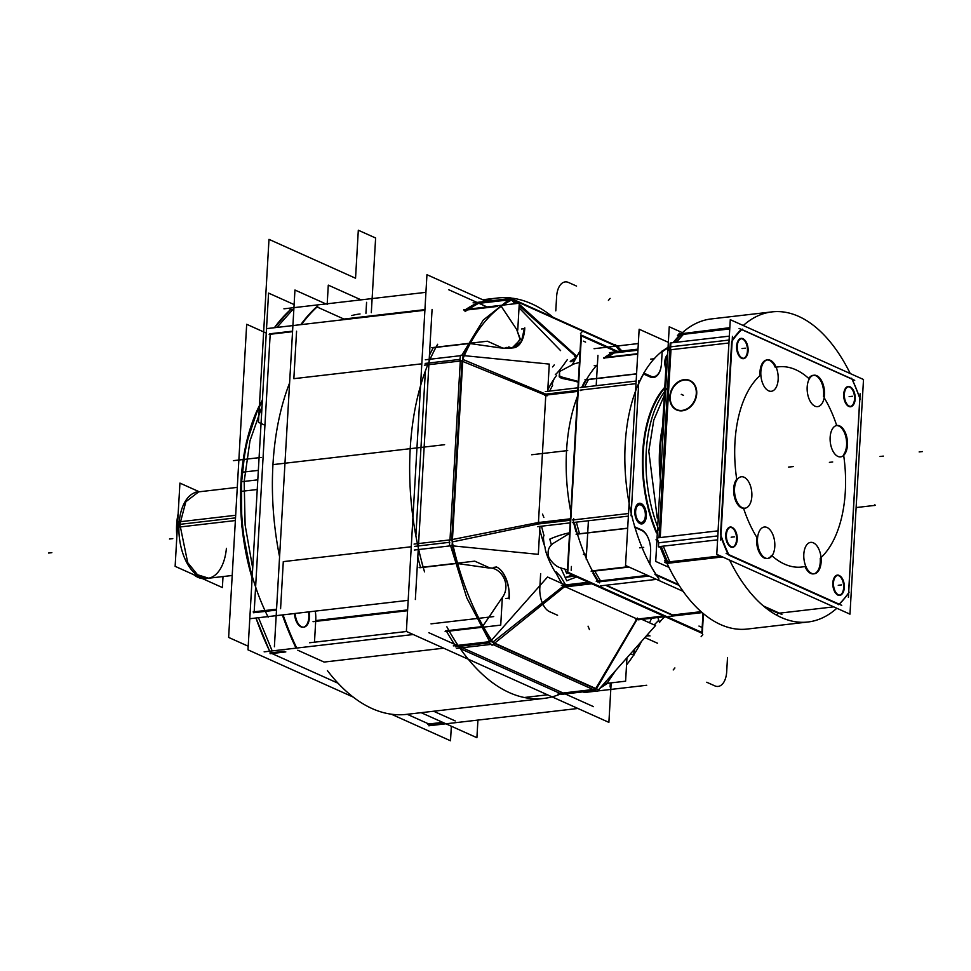 <?xml version="1.0" encoding="UTF-8"?>
<svg xmlns="http://www.w3.org/2000/svg" width="971" height="971" viewBox="0 0 971 971"><rect width="100%" height="100%" fill="white"/><g stroke="black" fill="none" stroke-linecap="round" stroke-linejoin="round"><path stroke-width="1.46" d="M262.401 400.052A158.079 85.63 -96.6 0 0 240.577 491.447L257.242 489.505M262.024 406.473L249.972 440.87L244.182 481.422L241.026 481.786L244.182 481.422L245.117 524.983L252.703 568.193M257.801 479.832L241.645 481.713A158.079 85.63 -96.6 0 1 262.316 401.326A158.079 85.63 83.4 0 0 241.645 481.713A158.079 85.63 83.4 0 0 252.242 576.143A158.079 85.63 -96.6 0 1 241.645 481.713A158.079 85.63 -96.6 0 1 262.316 401.326A158.079 85.63 83.4 0 0 241.645 481.713L257.801 479.832L241.645 481.713A158.079 85.63 83.4 0 0 252.242 576.143A158.079 85.63 -96.6 0 1 241.645 481.713A158.079 85.63 -96.6 0 0 268.154 617.131M451.345 726.235L450.508 740.776L391.313 714.195M294.116 304.566L268.566 293.096L247.993 649.842L353.201 697.081M290.256 309.87A229.205 124.167 83.4 0 0 274.38 327.725A229.205 124.167 -96.6 0 1 290.256 309.87L293.837 309.458L290.256 309.87A229.205 124.167 83.4 0 0 274.38 327.725A229.205 124.167 83.4 0 1 290.256 309.87L274.38 327.725L290.256 309.87L274.38 327.725L290.256 309.87L293.837 309.458L290.256 309.87M270.181 334.267L254.184 611.791M255.956 618.005A229.205 124.167 83.4 0 0 269.659 651.201A229.205 124.167 -96.6 0 1 255.956 618.005A229.205 124.167 83.4 0 0 269.659 651.201A229.205 124.167 83.4 0 1 255.956 618.005L269.659 651.201L255.956 618.005M271.88 653.519L338.09 683.256M407.213 714.292L428.818 723.99L442.764 722.375L428.818 723.99L442.764 722.375L428.818 723.99L407.213 714.292L428.818 723.99M476.907 737.705L477.926 720.081L476.907 737.705L421.159 712.678L476.907 737.705L477.926 720.081L476.907 737.705L421.159 712.678L476.907 737.705M274.392 646.771L294.953 290.026L325.94 303.935L294.953 290.026L274.392 646.771L294.953 290.026L325.94 303.935L294.953 290.026L274.392 646.771M455.217 720.931L433.612 711.233M317.056 306.982L343.892 319.046A201.543 109.177 83.4 0 0 342.229 319.847A201.543 109.177 -96.6 0 1 343.892 319.046L424.934 309.628L343.892 319.046A201.543 109.177 83.4 0 0 342.229 319.847A201.543 109.177 -96.6 0 1 343.892 319.046L424.934 309.628L343.892 319.046A201.543 109.177 83.4 0 0 342.229 319.847M421.802 363.822L293.849 378.678L421.802 363.822L293.849 378.678L421.802 363.822L293.849 378.678L296.58 331.208M300.779 324.654A229.205 124.167 -96.6 0 1 316.655 306.812A229.205 124.167 83.4 0 0 300.779 324.654A229.205 124.167 -96.6 0 1 316.655 306.812A229.205 124.167 83.4 0 0 300.779 324.654M280.583 608.72L283.289 561.626L280.583 608.72L283.289 561.626L280.583 608.72L283.289 561.626L411.255 546.758M315.284 611.123A25.683 13.91 -96.6 0 1 315.733 620.59A25.683 13.91 -96.6 0 0 315.284 611.123A25.683 13.91 -96.6 0 1 315.733 620.59A25.683 13.91 -96.6 0 0 315.284 611.123A25.683 13.91 -96.6 0 1 315.733 620.59L407.614 609.909M315.684 621.379L314.483 642.183M443.65 648.179L324.12 662.064L443.65 648.179L324.12 662.064L443.65 648.179L324.12 662.064L297.806 650.242M296.046 648.13A229.205 124.167 -96.6 0 1 282.355 614.946A229.205 124.167 83.4 0 0 296.046 648.13A229.205 124.167 -96.6 0 1 282.355 614.946A229.205 124.167 83.4 0 0 296.046 648.13M294.516 613.526A13.036 7.064 83.4 0 0 300.937 626.853A13.036 7.064 83.4 0 0 308.45 611.912A13.036 7.064 83.4 0 1 300.937 626.853A13.036 7.064 83.4 0 0 308.45 611.912A13.036 7.064 83.4 0 1 300.937 626.853A13.036 7.064 83.4 0 1 294.516 613.526A13.036 7.064 83.4 0 0 300.937 626.853A13.036 7.064 83.4 0 1 294.516 613.526M302.078 626.95A13.036 7.064 -96.6 0 1 295.208 613.454M309.142 611.839A13.036 7.064 -96.6 0 1 303.862 627.145A13.036 7.064 -96.6 0 1 301.18 626.538M427.701 724.463L443.371 722.642M428.211 724.063L431.355 723.698M610.091 686.934L610.31 682.965M611.172 682.868L608.89 722.375L406.376 631.441L426.949 274.696L406.376 631.441L608.89 722.375L611.172 682.868M486.253 301.338L426.949 274.696L486.253 301.338M433.272 347.703L467.367 343.746L433.272 347.703A201.543 109.177 83.4 0 0 429.437 355.252A201.543 109.177 -96.6 0 1 433.272 347.703A201.543 109.177 83.4 0 0 429.437 355.252A201.543 109.177 83.4 0 1 433.272 347.703A201.543 109.177 83.4 0 0 429.437 355.252A201.543 109.177 83.4 0 1 433.272 347.703A201.543 109.177 83.4 0 0 429.437 355.252A201.543 109.177 83.4 0 1 433.272 347.703L467.367 343.746L433.272 347.703A201.543 109.177 83.4 0 0 429.437 355.252M425.395 370.886L415.879 535.846L425.395 370.886M417.797 557.148A201.543 109.177 83.4 0 0 420.516 567.416A201.543 109.177 -96.6 0 1 417.797 557.148A201.543 109.177 83.4 0 0 420.516 567.416A201.543 109.177 83.4 0 1 417.797 557.148A201.543 109.177 83.4 0 0 420.516 567.416A201.543 109.177 83.4 0 1 417.797 557.148A201.543 109.177 83.4 0 0 420.516 567.416A201.543 109.177 83.4 0 1 417.797 557.148A201.543 109.177 83.4 0 0 420.516 567.416M446.66 631.526A201.543 109.177 83.4 0 0 454.379 644.174A201.543 109.177 -96.6 0 1 446.66 631.526A201.543 109.177 83.4 0 0 454.379 644.174A201.543 109.177 83.4 0 1 446.66 631.526A201.543 109.177 83.4 0 0 454.379 644.174A201.543 109.177 83.4 0 1 446.66 631.526A201.543 109.177 83.4 0 0 454.379 644.174A201.543 109.177 83.4 0 1 446.66 631.526A201.543 109.177 83.4 0 0 454.379 644.174M460.23 648.592L559.951 693.367L460.23 648.592L559.951 693.367L593.123 689.519L559.951 693.367L460.23 648.592L559.951 693.367L593.123 689.519L559.951 693.367L460.23 648.592M475.875 303.717L507.481 300.039L475.875 303.717A201.543 109.177 83.4 0 0 466.092 309.288A201.543 109.177 -96.6 0 1 475.875 303.717A201.543 109.177 83.4 0 0 466.092 309.288A201.543 109.177 83.4 0 1 475.875 303.717L507.481 300.039L475.875 303.717A201.543 109.177 83.4 0 0 466.092 309.288A201.543 109.177 83.4 0 1 475.875 303.717A201.543 109.177 83.4 0 0 466.092 309.288A201.543 109.177 83.4 0 1 475.875 303.717A201.543 109.177 83.4 0 0 466.092 309.288M437.666 344.268A201.543 109.177 83.4 0 0 424.533 571.87A201.543 109.177 83.4 0 1 437.666 344.268M289.601 382.95A201.543 109.177 83.4 0 0 279.575 556.759A201.543 109.177 83.4 0 1 289.601 382.95M407.565 610.698L313.038 621.683M406.497 631.502L309.603 642.753L406.497 631.502M446.866 626.805A201.543 109.177 83.4 0 0 543.809 698.428A201.543 109.177 83.4 0 0 562.597 693.063A201.543 109.177 83.4 0 1 543.809 698.428L406.546 714.377A201.543 109.177 83.4 0 1 327.385 670.573A201.543 109.177 83.4 0 0 406.546 714.377L543.809 698.428A201.543 109.177 83.4 0 1 446.866 626.805M524.291 697.506L547.498 694.811M264.136 651.844L413.233 634.524M428.818 725.786L577.915 708.466M428.854 632.716L593.536 706.657M284.418 651.274L270.472 652.888L284.418 651.274M270.156 653.726L285.826 651.905M253.164 611.912L276.553 609.193M296.738 648.058A229.205 124.167 -96.6 0 1 283.047 614.861M253.528 612.75L256.66 612.385M258.492 617.714L272.183 650.91M273.009 652.597L269.865 652.961M267.365 328.538L424.897 310.247M250.639 618.624L408.172 600.333M432.083 309.409L415.357 599.495M292.587 331.147L270.217 333.745L292.587 331.147M254.135 612.677L276.504 610.079L254.135 612.677M269.161 334.388L292.562 331.669M301.459 324.581A229.205 124.167 -96.6 0 1 317.772 306.338M289.649 309.943L292.781 309.579L276.917 327.433M272.742 333.454L269.61 333.818M283.92 308.814L425.929 292.332M487.102 306.957L448.638 289.686M553.167 317.323A201.543 109.177 83.4 0 0 512.591 298.231A201.543 109.177 83.4 0 1 553.167 317.323M511.462 298.073A201.543 109.177 83.4 0 0 509.933 297.915A201.543 109.177 83.4 0 1 511.462 298.073M509.423 297.866A201.543 109.177 83.4 0 0 497.31 298.036A201.543 109.177 83.4 0 0 465.036 311.642A201.543 109.177 83.4 0 1 497.31 298.036L482.684 299.736L497.31 298.036A201.543 109.177 83.4 0 1 509.423 297.866M360.047 313.973A201.543 109.177 83.4 0 0 351.769 315.539A201.543 109.177 83.4 0 1 360.047 313.973M252.12 578.17A158.079 85.63 -96.6 0 1 241.682 472.294L258.347 470.365M252.096 578.716L241.743 525.991L241.476 472.634A1.978 0.607 5.4 0 1 241.67 472.404M240.577 491.508L245.493 446.211L258.371 407.711L246.464 441.914L240.954 481.883M266.26 333.077L246.683 324.29L228.634 637.425L248.2 646.213M202.393 578.582A43.464 23.547 -96.6 0 1 193.702 574.674M176.856 536.393A43.464 23.547 -96.6 0 1 176.831 522.119L235.674 515.273M207.818 578.315A43.464 23.547 -96.6 0 1 179.004 524.449A43.464 23.547 -96.6 0 1 197.793 491.957A43.464 23.547 83.4 0 0 179.004 524.449A43.464 23.547 83.4 0 0 207.818 578.315M195.474 492.224L198.654 491.86L185.849 501.728L179.866 524.352L176.698 524.716L179.866 524.352L187.706 562.646L197.526 574.747L208.68 578.218L205.512 578.582M178.154 513.853A43.464 23.547 -96.6 0 0 176.528 527.374L235.37 520.541M223.014 576.556L222.383 587.552L175.132 566.336L179.926 483.097L199.273 491.787M489.991 568.011L474.734 561.153L419.132 567.61M420.589 567.659L455.096 563.653L420.589 567.659M486.204 567.61L457.669 563.556L485.876 567.574M456.467 648.41L491.447 644.343L456.467 648.41M493.486 644.101L494.215 644.028A201.543 109.177 -96.6 0 1 451.806 539.694L414.059 544.076L451.806 539.694A201.543 109.177 -96.6 0 0 494.215 644.028L492.079 645.254L489.202 642.851L547.535 577.017L565.207 584.955M414.617 546.37L417.785 546.005M418.574 549.55L423.04 567.161M423.101 567.367L419.933 567.744M445.58 630.859L448.76 630.495M449.112 631.126L457.875 645.351M458.615 646.443L455.435 646.807M425.31 359.78L460.606 355.677M547.061 395.852L459.72 360.205L460.63 355.301L463.058 355.386L452.085 545.653L414.338 550.035M451.709 539.645L462.002 361.139M460.06 359.379L425.832 363.348L460.06 359.379M415.285 546.297L449.804 542.279L415.285 546.297M463.046 355.544L549.283 364.089L547.717 391.313M460.327 360.459L449.986 539.997M539.767 522.228L449.342 540.119L449.658 545.568L538.322 554.344L539.925 526.379M452.304 541.927L538.359 523.976L452.304 541.927L538.359 523.976L570.317 520.274L538.359 523.976L452.304 541.927L538.359 523.976L570.317 520.274L538.359 523.976M538.444 522.495L545.775 395.331M545.848 394.117L577.806 390.403L545.848 394.117L462.827 359.428L545.848 394.117L462.827 359.428L545.848 394.117L577.806 390.403L545.848 394.117L462.827 359.428M515.091 303.717L509.107 297.539L514.12 298.862A201.543 109.177 -96.6 0 0 462.123 360.811A201.543 109.177 -96.6 0 1 514.12 298.862L513.392 298.947M513.574 299.104L518.247 303.34M519.23 304.239L576.932 356.43M510.2 298.667L483.194 320.139L461.735 355.41M570.208 361.394A136.341 73.857 -96.6 0 1 576.155 357.607A136.341 73.857 -96.6 0 0 570.208 361.394A136.341 73.857 -96.6 0 1 576.155 357.607A136.341 73.857 -96.6 0 0 570.208 361.394M575.912 356.563L519.145 305.744M516.681 303.522L512.36 299.663M511.377 299.881A201.543 109.177 83.4 0 0 502.177 305.21A201.543 109.177 83.4 0 1 511.377 299.881A201.543 109.177 83.4 0 0 502.177 305.21A201.543 109.177 83.4 0 1 511.377 299.881M515.407 327.506L501.218 306.302L515.565 327.761M501.024 306.011L516.718 329.545L501.024 306.011L516.718 329.545L520.189 338.818L514.703 347.048M501.218 348.006L469.563 343.491A201.543 109.177 83.4 0 0 463.64 355.604A201.543 109.177 83.4 0 1 469.563 343.491A201.543 109.177 83.4 0 0 463.64 355.604A201.543 109.177 83.4 0 1 469.563 343.491L501.218 348.006L469.563 343.491M547.802 389.929A136.341 73.857 -96.6 0 1 556.553 375.376A136.341 73.857 -96.6 0 0 547.802 389.929A136.341 73.857 -96.6 0 1 556.553 375.376A136.341 73.857 -96.6 0 0 547.802 389.929M544.682 395.258L577.745 391.41L544.682 395.258M582.43 387.283A136.341 73.857 -96.6 0 1 597.42 364.598A136.341 73.857 -96.6 0 0 582.43 387.283A136.341 73.857 -96.6 0 1 586.326 379.782A136.341 73.857 83.4 0 0 582.394 387.283A136.341 73.857 -96.6 0 1 586.326 379.782A136.341 73.857 83.4 0 0 582.394 387.283M604.314 358.238A136.341 73.857 -96.6 0 1 612.143 353.165A136.341 73.857 -96.6 0 1 612.822 352.825A136.341 73.857 -96.6 0 0 612.143 353.165A136.341 73.857 -96.6 0 0 604.314 358.238M575.293 359.343L570.875 361.807M553.956 379.224C552.353 382.914 551.929 384.88 552.681 385.147L549.635 391.095M548.384 393.813L545.216 394.19M572.489 364.331L580.003 350.956A41.134 30.781 -140 0 0 580.075 350.992M605.722 357.146L605.758 356.418M617.823 351.478L580.998 334.946L567.295 572.769L702.3 633.395L703.441 613.66M605.734 356.733A136.341 73.857 -96.6 0 1 610.225 353.905A136.341 73.857 83.4 0 0 605.734 356.733A136.341 73.857 -96.6 0 1 610.225 353.905A136.341 73.857 83.4 0 0 605.734 356.733M671.92 615.056L605.601 585.282M597.699 581.18A136.341 73.857 -96.6 0 1 593.063 573.436A136.341 73.857 83.4 0 0 597.699 581.18A136.341 73.857 -96.6 0 1 593.063 573.436A136.341 73.857 83.4 0 0 597.699 581.18M576.046 531.744A136.341 73.857 -96.6 0 1 573.63 522.629A136.341 73.857 83.4 0 0 576.046 531.744A136.341 73.857 -96.6 0 1 573.63 522.629A136.341 73.857 83.4 0 0 576.046 531.744M581.738 387.368A136.341 73.857 -96.6 0 1 584.785 381.421A136.341 73.857 83.4 0 0 581.738 387.368A136.341 73.857 -96.6 0 1 584.785 381.421A136.341 73.857 83.4 0 0 581.738 387.368M574.565 356.721L576.92 356.442M616.597 345.81L617.398 346.331M473.071 302.867L510.819 298.485L618.83 346.975L618.102 347.06L621.926 351.004M614.012 344.644L514.533 299.978M519.036 307.783L560.583 350.628M619.996 351.223L616.027 346.125L515.795 301.119L616.027 346.125L619.996 351.223L616.027 346.125L619.996 351.223L616.027 346.125L515.795 301.119M424.376 365.193L462.123 360.811L424.376 365.193M475.22 303.789L478.387 303.425L468.398 309.13M467.233 309.943L464.065 310.307M432.605 347.788L435.785 347.412L429.983 359.234M428.332 363.057L425.164 363.421M517.749 330.104L519.291 303.219L463.701 309.676M464.733 310.235L497.589 306.411L464.733 310.235M508.816 346.865A25.683 13.91 83.4 0 0 513.659 347.812A25.683 13.91 83.4 0 0 524.789 327.834M510.418 348.188L506.025 347.448L513.453 347.836L510.418 348.188M513.562 347.824L521.427 341.464L524.328 328.659L521.524 328.987M502.675 348.055L487.418 341.209L431.816 347.667M613.721 344.681L615.663 344.462L613.721 344.681M614.861 344.547L620.117 351.211M654.199 624.911L658.775 620.263M558.009 693.998L595.757 689.616L558.009 693.998M641.576 641.285A201.543 109.177 -96.6 0 1 634.063 654.418A201.543 109.177 -96.6 0 0 641.576 641.285M633.687 655A201.543 109.177 -96.6 0 1 626.538 664.904A201.543 109.177 -96.6 0 0 633.687 655M559.296 693.44L562.464 693.076M626.95 657.792L625.603 681.193L606.972 683.353M607.409 682.637A201.543 109.177 83.4 0 1 601.644 686.339A201.543 109.177 83.4 0 0 607.409 682.637A201.543 109.177 83.4 0 1 601.644 686.339A201.543 109.177 83.4 0 0 607.409 682.637L615.93 670.221M453.299 645.885L491.047 641.503L599.058 690.005L597.201 691.352L595.429 690.551L594.203 691.109L637.364 618.054M599.969 688.233L607.652 683.268M637.097 619.401L596.437 688.827M635.847 619.547L664.14 616.257L635.847 619.547M636.648 619.158L639.816 618.794M657.853 617.532L659.515 622.472A41.134 30.781 40 0 1 665.123 616.706M561.384 585.404L588.426 582.26M638.056 619.826L665.099 616.682M606.256 585.21L674.092 615.638M565.474 586.848L636.867 618.903M637.279 619.085L663.618 616.027L637.279 619.085M563.556 585.986L589.895 582.928L563.556 585.986L492.904 642.11L563.556 585.986L492.904 642.11L563.556 585.986L589.895 582.928L563.556 585.986L492.904 642.11M492.952 644.538L594.725 690.235M598.585 689.786L655.546 625.518L641.88 619.389M494.36 643.397L595.551 688.84M561.311 694.386L594.555 690.527M489.263 642.887L456.103 646.735L489.263 642.887M450.544 545.653L466.82 597.942L489.906 642.062M493.996 643.7L564.212 586.994L591.812 583.777L564.212 586.994M545.059 547.353A136.341 73.857 -96.6 0 1 539.742 529.656A136.341 73.857 -96.6 0 0 545.059 547.353A136.341 73.857 -96.6 0 1 539.742 529.656A136.341 73.857 -96.6 0 0 545.059 547.353M456.831 563.241A201.543 109.177 83.4 0 1 452.413 545.836A201.543 109.177 83.4 0 0 456.831 563.241A201.543 109.177 83.4 0 1 452.413 545.836A201.543 109.177 83.4 0 0 456.795 563.131M456.892 563.447L488.534 567.962C501.522 566.858 512.542 586.035 501.17 599.046L482.538 626.562M500.623 599.884L484.274 624.062L500.623 599.884M482.89 627.193A201.543 109.177 83.4 0 0 491.144 640.654A201.543 109.177 83.4 0 1 482.89 627.193A201.543 109.177 83.4 0 0 491.144 640.654A201.543 109.177 83.4 0 1 482.89 627.193M561.978 583.51A136.341 73.857 -96.6 0 1 555.4 571.822A136.341 73.857 -96.6 0 0 561.978 583.51A136.341 73.857 -96.6 0 1 555.4 571.822A136.341 73.857 -96.6 0 0 561.978 583.51M537.339 522.653L570.402 518.805L537.339 522.653M599.556 582.879A136.341 73.857 -96.6 0 1 586.763 559.369A136.341 73.857 -96.6 0 0 599.556 582.879M586.253 558.216A136.341 73.857 -96.6 0 1 574.286 522.386A136.341 73.857 -96.6 0 0 586.253 558.216M537.728 524.049L540.896 523.685M541.49 526.197L544.003 535.689C543.202 536.247 543.335 539.403 544.391 545.144M555.873 571.591L560.607 576.531L566.093 585.683L562.925 586.059M551.37 544.852L549.804 539.123A41.134 15.754 157.9 0 1 569.601 532.776M555.121 571.968A19.76 3.617 63.5 0 1 545.059 547.219M548.858 557.475C552.645 563.653 556.966 567.21 561.821 568.156C556.966 567.21 552.645 563.653 548.858 557.475C552.645 563.653 556.966 567.21 561.821 568.156C556.966 567.21 552.645 563.653 548.858 557.475C547.195 551.953 548.263 547.547 552.098 544.245C548.263 547.547 547.195 551.953 548.858 557.475C547.195 551.953 548.263 547.547 552.098 544.245C548.263 547.547 547.195 551.953 548.858 557.475M576.774 577.029A41.134 15.754 157.9 0 0 566.748 580.816L560.753 567.914M572.113 574.941L565.959 577.357L574.553 576.034M545.301 391.592L577.951 387.805M537.509 526.658L570.171 522.871M502.286 598.245L500.733 625.13L445.131 631.587M480.596 626.793L446.247 630.786L480.596 626.793M509.168 598.889A25.683 13.91 83.4 0 0 496.132 566.846M505.976 598.488L508.792 598.16C510.795 586.787 503.354 568.472 496.157 567.076L493.341 567.404M644.878 637.559L657.476 643.215M650.012 635.932A25.683 13.91 83.4 0 0 647.135 635.01M634.706 649.029A25.683 13.91 83.4 0 0 634.039 654.964M646.213 636.041L649.15 635.774L647.074 635.07M634.379 649.405L633.662 654.236L630.847 654.551M578.328 381.409A41.134 30.781 -140 0 1 559.223 375.704L560.995 378.022M578.279 382.21L560.303 376.614L578.315 381.494M555.315 374.43A19.76 1.687 124.4 0 0 567.367 359.549M559.539 377.076L559.587 371.517L559.539 377.076L559.587 371.517L573.582 364.125L559.587 371.517L573.582 364.125L559.587 371.517L559.223 376.772M821.175 560.995A15.803 8.557 -96.6 0 1 814.305 573.776A15.803 8.557 -96.6 0 1 803.891 553.239M813.868 573.812A15.803 8.557 83.4 0 0 820.277 562.063A15.803 8.557 -96.6 0 1 814.196 573.727A15.803 8.557 -96.6 0 1 804.983 566.469A15.803 8.557 83.4 0 0 813.443 573.885M756.785 537.266A100.778 54.594 -96.6 0 1 743.555 508.306A100.778 54.594 -96.6 0 0 756.785 537.266A100.778 54.594 -96.6 0 1 743.555 508.306A15.803 8.557 -96.6 0 1 733.675 488.692A15.803 8.557 -96.6 0 1 736.71 479.201A15.803 8.557 83.4 0 0 733.675 488.692A15.803 8.557 83.4 0 0 743.555 508.306A100.778 54.594 -96.6 0 0 756.785 537.266A15.803 8.557 83.4 0 0 756.627 538.941A15.803 8.557 83.4 0 0 761.604 555.934A15.803 8.557 83.4 0 0 771.508 555.376A15.803 8.557 -96.6 0 1 761.604 555.934A15.803 8.557 -96.6 0 1 756.627 538.941A15.803 8.557 -96.6 0 1 756.785 537.266A15.803 8.557 83.4 0 0 756.627 538.941A15.803 8.557 83.4 0 0 761.604 555.934A15.803 8.557 83.4 0 0 771.508 555.376A15.803 8.557 -96.6 0 1 761.604 555.934A15.803 8.557 -96.6 0 1 756.627 538.941A15.803 8.557 -96.6 0 1 756.785 537.266A100.778 54.594 -96.6 0 1 743.555 508.306A15.803 8.557 -96.6 0 1 733.675 488.692A15.803 8.557 -96.6 0 1 736.71 479.201A100.778 54.594 -96.6 0 1 760.038 375.559A15.803 8.557 -96.6 0 1 760.002 371.784A15.803 8.557 -96.6 0 1 766.07 360.12A15.803 8.557 -96.6 0 1 775.283 367.378A15.803 8.557 83.4 0 0 767.26 359.938M843.678 455.363A100.778 54.594 -96.6 0 1 821.029 557.56A100.778 54.594 -96.6 0 0 843.678 455.363A100.778 54.594 -96.6 0 1 821.029 557.56A100.778 54.594 -96.6 0 0 843.678 455.363A100.778 54.594 -96.6 0 1 821.029 557.56M771.994 555.813A100.778 54.594 -96.6 0 0 804.983 566.469A100.778 54.594 -96.6 0 1 771.994 555.813A100.778 54.594 -96.6 0 0 804.983 566.469A100.778 54.594 -96.6 0 1 771.994 555.813A100.778 54.594 -96.6 0 0 804.983 566.469A15.803 8.557 83.4 0 0 814.196 573.727A15.803 8.557 83.4 0 0 820.277 562.063A15.803 8.557 83.4 0 0 820.228 558.289A15.803 8.557 -96.6 0 1 820.277 562.063A15.803 8.557 -96.6 0 1 814.196 573.727A15.803 8.557 -96.6 0 1 804.983 566.469A15.803 8.557 83.4 0 0 814.196 573.727A15.803 8.557 83.4 0 0 820.277 562.063A15.803 8.557 83.4 0 0 820.228 558.289A15.803 8.557 -96.6 0 1 820.277 562.063M824.161 397.697A100.778 54.594 -96.6 0 1 836.711 425.541A15.803 8.557 -96.6 0 1 846.591 445.167A15.803 8.557 -96.6 0 1 843.568 454.646A15.803 8.557 83.4 0 0 846.591 445.167A15.803 8.557 83.4 0 0 836.711 425.541A15.803 8.557 -96.6 0 1 846.591 445.167A15.803 8.557 -96.6 0 1 843.568 454.646A15.803 8.557 83.4 0 0 846.591 445.167A15.803 8.557 83.4 0 0 836.711 425.541A100.778 54.594 -96.6 0 0 824.161 397.697A100.778 54.594 -96.6 0 1 836.711 425.541A100.778 54.594 -96.6 0 0 824.161 397.697A100.778 54.594 -96.6 0 1 836.711 425.541M776.108 367.208A100.778 54.594 -96.6 0 1 808.77 378.472A15.803 8.557 -96.6 0 1 818.674 377.913A15.803 8.557 -96.6 0 1 823.639 394.906A15.803 8.557 -96.6 0 1 823.481 396.593A15.803 8.557 83.4 0 0 823.639 394.906A15.803 8.557 83.4 0 0 818.674 377.913A15.803 8.557 83.4 0 0 808.77 378.472A15.803 8.557 -96.6 0 1 818.674 377.913A15.803 8.557 -96.6 0 1 823.639 394.906A15.803 8.557 -96.6 0 1 823.481 396.593A15.803 8.557 83.4 0 0 823.639 394.906A15.803 8.557 83.4 0 0 818.674 377.913A15.803 8.557 83.4 0 0 808.77 378.472A100.778 54.594 -96.6 0 0 776.108 367.208A100.778 54.594 -96.6 0 1 808.77 378.472A100.778 54.594 -96.6 0 0 776.108 367.208A100.778 54.594 -96.6 0 1 808.77 378.472M716.768 554.344L730.289 319.69L863.51 379.503L849.977 614.158L716.768 554.344M720.883 536.672A154.523 83.7 83.4 0 0 728.068 554.295A154.523 83.7 83.4 0 1 720.883 536.672A154.523 83.7 83.4 0 0 728.068 554.295A154.523 83.7 83.4 0 1 720.883 536.672M729.015 555.218L838.786 604.508M839.247 604.217A154.523 83.7 83.4 0 0 848.569 593.05A154.523 83.7 83.4 0 1 839.247 604.217A154.523 83.7 83.4 0 0 848.569 593.05A154.523 83.7 83.4 0 1 839.247 604.217M848.569 592.953L859.796 398.316A154.523 83.7 83.4 0 0 852.016 379.151A154.523 83.7 83.4 0 1 859.796 398.316A154.523 83.7 83.4 0 0 852.016 379.151A154.523 83.7 83.4 0 1 859.796 398.316L848.569 592.953L859.796 398.316M851.919 378.933L741.82 329.497M741.249 329.412A154.523 83.7 83.4 0 0 732.219 340.068A154.523 83.7 83.4 0 1 741.249 329.412A154.523 83.7 83.4 0 0 732.219 340.068A154.523 83.7 83.4 0 1 741.249 329.412M731.661 341.634L720.543 534.426M736.71 479.201A100.778 54.594 -96.6 0 1 760.038 375.559A15.803 8.557 -96.6 0 1 760.002 371.784A15.803 8.557 83.4 0 0 760.038 375.559A100.778 54.594 -96.6 0 0 736.71 479.201A100.778 54.594 -96.6 0 1 760.038 375.559A100.778 54.594 -96.6 0 0 736.71 479.201A15.803 8.557 83.4 0 0 733.675 488.692A15.803 8.557 83.4 0 0 743.555 508.306M739.574 356.575A9.88 5.353 83.4 0 0 747.439 350.98A9.88 5.353 -96.6 0 1 741.48 358.081A9.88 5.353 -96.6 0 1 736.613 346.125A9.88 5.353 -96.6 0 1 742.572 339.025A9.88 5.353 -96.6 0 1 747.439 350.98A9.88 5.353 83.4 0 0 744.272 340.299A9.88 5.353 83.4 0 0 738.057 340.857M846.663 404.664A9.88 5.353 83.4 0 0 854.529 399.069A9.88 5.353 -96.6 0 1 848.569 406.169A9.88 5.353 -96.6 0 1 843.714 394.214A9.88 5.353 -96.6 0 1 849.674 387.113A9.88 5.353 -96.6 0 1 854.529 399.069A9.88 5.353 83.4 0 0 851.373 388.388A9.88 5.353 83.4 0 0 845.146 388.946M835.788 593.317A9.88 5.353 83.4 0 0 843.653 587.722A9.88 5.353 -96.6 0 1 837.694 594.822A9.88 5.353 -96.6 0 1 832.839 582.867A9.88 5.353 -96.6 0 1 838.798 575.767A9.88 5.353 -96.6 0 1 843.653 587.722A9.88 5.353 83.4 0 0 840.485 577.041A9.88 5.353 83.4 0 0 834.271 577.599M728.687 545.229A9.88 5.353 83.4 0 0 736.564 539.633A9.88 5.353 -96.6 0 1 730.605 546.734A9.88 5.353 -96.6 0 1 725.738 534.778A9.88 5.353 -96.6 0 1 731.697 527.678A9.88 5.353 -96.6 0 1 736.564 539.633A9.88 5.353 83.4 0 0 733.396 528.952A9.88 5.353 83.4 0 0 727.17 529.511M729.172 555.558A154.183 83.518 -96.6 0 1 720.579 534.402M726.114 553.421L841.748 605.346M849.14 592.128A154.183 83.518 -96.6 0 1 838.604 604.69M848.399 597.42L860.148 393.716M851.664 378.229A154.183 83.518 -96.6 0 1 860.257 399.372M854.723 380.365L739.089 328.441M731.697 341.646A154.183 83.518 -96.6 0 1 742.232 329.096M729.355 336.039L729.087 339.826M732.437 336.367L720.688 540.07M717.605 539.742L717.787 535.943M729.075 340.105L717.8 535.555M669.978 346.914A156.1 84.562 -96.6 0 0 667.878 350.082L728.614 343.018L667.878 350.082A156.1 84.562 -96.6 0 1 669.978 346.914L670.208 343.006L671.374 342.86M671.471 342.848L729.306 336.136M669.808 349.851L658.981 537.716M658.69 542.789A156.1 84.562 -96.6 0 1 657.039 537.934A156.1 84.562 -96.6 0 0 658.69 542.789L658.459 546.697L717.605 539.84M659.952 542.643L717.775 535.919L659.952 542.643M729.003 340.068L671.24 346.768L729.003 340.068M670.985 349.718L660.146 537.582M684.312 380.062A15.803 12.647 114.2 0 1 696.632 393.777A15.803 12.647 114.2 0 1 682.552 410.551A15.803 12.647 114.2 0 1 670.233 396.848A15.803 12.647 114.2 0 1 684.312 380.062A15.803 12.647 -65.8 0 0 670.233 396.848A15.803 12.647 -65.8 0 0 682.552 410.551A15.803 12.647 -65.8 0 0 696.632 393.777A15.803 12.647 -65.8 0 0 684.312 380.062A15.803 12.647 114.2 0 1 696.632 393.777A15.803 12.647 114.2 0 1 682.552 410.551A15.803 12.647 114.2 0 1 670.233 396.848A15.803 12.647 114.2 0 1 684.312 380.062A15.803 12.647 114.2 0 1 696.632 393.777A15.803 12.647 114.2 0 1 682.552 410.551A15.803 12.647 114.2 0 1 670.233 396.848A15.803 12.647 114.2 0 1 684.312 380.062A15.803 12.647 -65.8 0 0 670.233 396.848A15.803 12.647 -65.8 0 0 682.552 410.551A15.803 12.647 -65.8 0 0 696.632 393.777A15.803 12.647 -65.8 0 0 684.312 380.062A15.803 12.647 -65.8 0 0 670.233 396.848A15.803 12.647 -65.8 0 0 682.552 410.551A15.803 12.647 -65.8 0 0 696.632 393.777A15.803 12.647 -65.8 0 0 684.312 380.062A15.803 12.647 -65.8 0 0 670.233 396.848A15.803 12.647 -65.8 0 0 682.552 410.551A15.803 12.647 -65.8 0 0 696.632 393.777A15.803 12.647 -65.8 0 0 684.312 380.062A15.803 12.647 -65.8 0 0 670.233 396.848A15.803 12.647 -65.8 0 0 682.552 410.551A15.803 12.647 -65.8 0 0 696.632 393.777A15.803 12.647 -65.8 0 0 684.312 380.062M778.244 613.296A156.1 84.562 -96.6 0 1 776.399 615.031A156.1 84.562 -96.6 0 0 778.244 613.296L765.209 607.445M747.257 629.05A156.1 84.562 -96.6 0 1 667.053 563.374A156.1 84.562 -96.6 0 0 747.257 629.05L807.993 621.998A156.1 84.562 -96.6 0 1 729.609 560.121A156.1 84.562 -96.6 0 0 807.993 621.998A156.1 84.562 -96.6 0 0 836.832 608.259A156.1 84.562 -96.6 0 1 807.993 621.998L747.257 629.05M666.507 562.185A156.1 84.562 -96.6 0 1 660.037 546.515A156.1 84.562 -96.6 0 0 666.507 562.185M657.039 537.934L717.775 530.882A156.1 84.562 -96.6 0 0 718.067 531.756A156.1 84.562 -96.6 0 1 717.775 530.882L657.039 537.934L667.914 350.07M658.751 542.777L661.919 542.413M663.278 546.139L669.735 561.808M670.293 562.998L667.126 563.362M778.305 613.296L781.485 612.919M667.053 563.374L664.832 562.379L720.3 555.934M722.521 556.929L668.291 563.229L722.521 556.929M763.461 606.001L779.41 613.162L833.713 606.863L779.41 613.162L833.713 606.863L779.41 613.162L763.461 606.001L779.41 613.162M666.264 562.537L664.504 560.57M763.91 606.377L781.898 614.461M682.395 332.677L669.25 326.778L667.914 350.009M668.983 567.392L655.716 561.432L657.076 538.031M667.745 562.039A156.44 84.744 -96.6 0 1 661.287 546.37M660.244 537.57L670.827 343.528M659.734 546.455L659.078 547.231M674.19 342.532A156.44 84.744 -96.6 0 1 681.812 334.012M679.494 333.199L677.479 335.602M678.79 334.036L729.84 327.676M681.411 334.558L729.767 328.938L681.411 334.558A156.1 84.562 83.4 0 0 674.287 342.52A156.1 84.562 -96.6 0 1 681.411 334.558A156.1 84.562 83.4 0 0 674.287 342.52M673.121 342.666A156.1 84.562 -96.6 0 1 680.246 334.692A156.1 84.562 -96.6 0 0 673.121 342.666M681.751 333.259A156.1 84.562 -96.6 0 1 711.233 318.937L771.981 311.885A156.1 84.562 -96.6 0 1 850.244 373.544A156.1 84.562 -96.6 0 0 771.981 311.885A156.1 84.562 -96.6 0 0 743.264 325.516A156.1 84.562 -96.6 0 1 771.981 311.885L711.233 318.937A156.1 84.562 -96.6 0 0 681.751 333.259M680.307 334.692L683.475 334.315L676.362 342.29M673.219 346.538L670.051 346.914M681.496 410.867A16.143 12.914 -65.8 0 0 696.729 393.668A16.143 12.914 -65.8 0 0 683.293 379.782M684.98 379.588A16.143 12.914 -65.8 0 0 669.759 396.799A16.143 12.914 -65.8 0 0 683.196 410.672M824.537 393.85A15.803 8.557 -96.6 0 1 817.667 406.631A15.803 8.557 -96.6 0 1 807.253 386.094M807.144 387.999A15.803 8.557 -96.6 0 1 814.014 375.219A15.803 8.557 -96.6 0 1 824.428 395.755M847.489 444.099A15.803 8.557 -96.6 0 1 840.619 456.88A15.803 8.557 -96.6 0 1 830.217 436.343M830.108 438.249A15.803 8.557 -96.6 0 1 836.978 425.468A15.803 8.557 -96.6 0 1 847.38 446.017M803.782 555.157A15.803 8.557 -96.6 0 1 810.651 542.376A15.803 8.557 -96.6 0 1 821.065 562.913M778.196 378.496A15.803 8.557 -96.6 0 1 771.326 391.277A15.803 8.557 -96.6 0 1 760.924 370.74M760.815 372.646A15.803 8.557 -96.6 0 1 767.685 359.865A15.803 8.557 -96.6 0 1 778.087 380.401M766.823 359.974A15.803 8.557 83.4 0 0 760.002 371.784A15.803 8.557 -96.6 0 1 766.07 360.12A15.803 8.557 -96.6 0 1 775.283 367.378A15.803 8.557 83.4 0 0 766.07 360.12A15.803 8.557 83.4 0 0 760.002 371.784A15.803 8.557 83.4 0 0 760.038 375.559M734.489 489.554A15.803 8.557 -96.6 0 1 741.359 476.773A15.803 8.557 -96.6 0 1 751.772 497.31M751.882 495.392A15.803 8.557 -96.6 0 1 745.012 508.173A15.803 8.557 -96.6 0 1 734.61 487.636M774.834 545.653A15.803 8.557 -96.6 0 1 767.964 558.434A15.803 8.557 -96.6 0 1 757.562 537.898M757.453 539.803A15.803 8.557 -96.6 0 1 764.323 527.022A15.803 8.557 -96.6 0 1 774.724 547.559M746.141 356.915A10.22 5.535 -96.6 0 1 739.671 356.697A10.22 5.535 -96.6 0 1 736.758 345.397M737.729 341.452A9.88 5.353 83.4 0 0 736.613 346.125A9.88 5.353 83.4 0 0 739.477 356.454M736.686 346.635A10.22 5.535 -96.6 0 1 737.863 341.173A10.22 5.535 -96.6 0 1 744.114 339.474M853.23 405.004A10.22 5.535 -96.6 0 1 846.761 404.786A10.22 5.535 -96.6 0 1 843.86 393.486M844.819 389.541A9.88 5.353 83.4 0 0 843.714 394.214A9.88 5.353 83.4 0 0 846.566 404.543M843.787 394.724A10.22 5.535 -96.6 0 1 844.964 389.262A10.22 5.535 -96.6 0 1 851.203 387.563M842.355 593.657A10.22 5.535 -96.6 0 1 835.885 593.439A10.22 5.535 -96.6 0 1 832.984 582.139M833.943 578.194A9.88 5.353 83.4 0 0 832.839 582.867A9.88 5.353 83.4 0 0 835.691 593.196M832.912 583.377A10.22 5.535 -96.6 0 1 834.077 577.915A10.22 5.535 -96.6 0 1 840.328 576.216M735.265 545.568A10.22 5.535 -96.6 0 1 728.796 545.35A10.22 5.535 -96.6 0 1 725.883 534.05M726.854 530.105A9.88 5.353 83.4 0 0 725.738 534.778A9.88 5.353 83.4 0 0 728.59 545.107M725.81 535.288A10.22 5.535 -96.6 0 1 726.988 529.826A10.22 5.535 -96.6 0 1 733.239 528.127M748.119 350.3A9.88 5.353 -96.6 0 1 743.822 358.287A9.88 5.353 -96.6 0 1 737.329 345.458M737.256 346.659A9.88 5.353 -96.6 0 1 741.553 338.661A9.88 5.353 -96.6 0 1 748.046 351.502M855.22 398.389A9.88 5.353 -96.6 0 1 850.924 406.376A9.88 5.353 -96.6 0 1 844.418 393.546M844.345 394.736A9.88 5.353 -96.6 0 1 848.642 386.749A9.88 5.353 -96.6 0 1 855.148 399.591M844.333 587.042A9.88 5.353 -96.6 0 1 840.049 595.029A9.88 5.353 -96.6 0 1 833.543 582.199M833.47 583.389A9.88 5.353 -96.6 0 1 837.767 575.402A9.88 5.353 -96.6 0 1 844.272 588.244M737.244 538.954A9.88 5.353 -96.6 0 1 732.947 546.94A9.88 5.353 -96.6 0 1 726.442 534.111M726.381 535.3A9.88 5.353 -96.6 0 1 730.665 527.314A9.88 5.353 -96.6 0 1 737.171 540.155M683.038 410.272A15.803 12.647 114.2 0 1 676.605 409.58A15.803 12.647 114.2 0 1 670.524 392.806A15.803 12.647 114.2 0 1 684.786 379.843M683.135 380.037A15.803 12.647 114.2 0 1 689.556 380.741A15.803 12.647 114.2 0 1 695.637 397.503A15.803 12.647 114.2 0 1 681.375 410.466M703.004 613.284L701.899 632.4L567.78 572.186L581.411 335.93L616.391 351.648M683.171 591.363L625.53 565.486L639.149 329.23L668.351 342.338M662.404 351.708A135.552 73.432 83.4 0 1 668.024 348.019A135.552 73.432 83.4 0 0 662.331 351.757M661.275 365.606A18.57 10.062 -96.6 0 1 650.254 377.003A18.57 10.062 -96.6 0 0 661.275 365.606A18.57 10.062 -96.6 0 1 650.254 377.003A18.57 10.062 -96.6 0 0 661.275 365.606A18.57 10.062 -96.6 0 1 650.254 377.003L643.591 374.005A135.552 73.432 83.4 0 0 638.675 383.727A135.552 73.432 83.4 0 1 643.591 374.005A135.552 73.432 83.4 0 0 638.675 383.727A135.552 73.432 83.4 0 1 643.591 374.005A135.552 73.432 83.4 0 0 638.675 383.727M641.685 529.948L641.443 529.838A18.57 10.062 -96.6 0 1 648.64 539.111A18.57 10.062 -96.6 0 0 641.443 529.838A18.57 10.062 -96.6 0 1 648.64 539.111A18.57 10.062 -96.6 0 0 641.443 529.838A18.57 10.062 -96.6 0 1 648.64 539.111M649.915 564.09A135.552 73.432 83.4 0 0 656.08 574.516L678.668 584.676L656.093 574.541A135.552 73.432 83.4 0 1 649.915 564.09A135.552 73.432 83.4 0 0 656.08 574.516A135.552 73.432 83.4 0 1 649.915 564.09A135.552 73.432 83.4 0 0 656.08 574.516M637.85 521.803A10.074 5.462 83.4 0 0 639.804 523.357A10.074 5.462 83.4 0 0 645.885 516.111A10.074 5.462 83.4 0 0 640.933 503.913A10.074 5.462 -96.6 0 1 645.885 516.111A10.074 5.462 -96.6 0 1 639.804 523.357A10.074 5.462 -96.6 0 1 634.852 511.159A10.074 5.462 -96.6 0 1 640.933 503.913A10.074 5.462 83.4 0 0 636.126 506.122A10.402 5.632 83.4 0 0 637.947 521.925A10.402 5.632 83.4 0 0 640.411 523.77M665.972 356.867A10.074 5.462 83.4 0 0 666.179 369.526A10.074 5.462 -96.6 0 1 667.635 354.743A10.074 5.462 83.4 0 0 666.106 356.6A10.402 5.632 83.4 0 0 666.264 369.563M656.408 532.848A103.533 56.087 -96.6 0 1 664.795 387.235A103.533 56.087 83.4 0 0 656.408 532.848A103.533 56.087 -96.6 0 1 664.795 387.235A103.533 56.087 83.4 0 0 656.408 532.848A103.533 56.087 83.4 0 1 664.795 387.235A103.545 56.1 -96.6 0 0 656.408 532.873M639.695 523.454A10.402 5.632 83.4 0 0 646.322 516.159A10.402 5.632 83.4 0 0 640.86 503.439M641.564 503.755A10.402 5.632 83.4 0 0 636.114 506.134M635.981 506.389A10.074 5.462 83.4 0 0 637.765 521.694M641.297 505.199A8.897 4.819 83.4 0 0 639.464 504.786A8.897 4.819 83.4 0 0 635.617 513.076A8.897 4.819 83.4 0 0 640.302 522.313M639.695 522.046A8.897 4.819 83.4 0 0 641.515 522.459A8.897 4.819 83.4 0 0 645.363 514.169A8.897 4.819 83.4 0 0 640.678 504.932M667.647 354.536A10.402 5.632 83.4 0 0 666.094 356.612M667.55 356.308A8.897 4.819 83.4 0 0 666.822 368.944M600.345 585.889L656.469 579.371L600.345 585.889M570.802 511.899A136.341 73.857 -96.6 0 1 577.466 396.338A136.341 73.857 -96.6 0 0 570.802 511.899A136.341 73.857 -96.6 0 1 577.466 396.338A136.341 73.857 -96.6 0 0 570.802 511.899M613.842 351.939L638.008 349.135L613.842 351.939M659.03 579.08A136.341 73.857 -96.6 0 1 625.008 448.153A136.341 73.857 -96.6 0 1 668.06 347.351A136.341 73.857 -96.6 0 0 625.008 448.153A136.341 73.857 -96.6 0 0 659.03 579.08A136.341 73.857 -96.6 0 1 625.008 448.153A136.341 73.857 -96.6 0 1 668.06 347.351A136.341 73.857 -96.6 0 0 625.008 448.153A136.341 73.857 -96.6 0 0 659.03 579.08M586.472 379.758L636.575 373.944L586.472 379.758L636.575 373.944L586.472 379.758L588.438 379.527L584.506 387.041M583.255 389.772L580.088 390.136M612.191 353.189L637.947 350.191L612.191 353.189L637.947 350.191L612.191 353.189L614.158 352.959L606.741 357.716L603.574 358.081M591.29 570.997L594.47 570.632L600.964 581.641L597.796 582.005M572.599 520.007L575.767 519.631M576.361 522.143L579.493 533.759M579.541 533.892L576.361 534.256M580.634 390.56L581.411 390.391M573.727 518.745L573.291 522.665M580.173 387.55L636.163 381.045M572.38 522.604L628.371 516.111M638.845 380.729L631.065 515.795M573.655 519.886L628.528 513.513L573.655 519.886M636.017 383.642L581.144 390.014L636.017 383.642M634.451 526.695L636.406 527.569M591.205 571.446L629.026 567.052M649.89 564.624L650.643 551.637M628.261 566.712L592.359 570.875L628.261 566.712M592.759 571.3L591.982 571.458M577.539 533.868A0.789 0.631 114.2 0 1 576.908 533.989M576.058 534.159L627.679 528.163M642.11 530.652L634.731 527.338M577.429 534.135L627.679 528.297L577.429 534.135M641.564 530.421A17.781 9.637 -96.6 0 1 650.57 552.608M574.249 522.386A136.341 73.857 83.4 0 0 577.381 533.965A136.341 73.857 -96.6 0 1 574.249 522.386A136.341 73.857 83.4 0 0 577.381 533.965A136.341 73.857 -96.6 0 1 574.249 522.386M598.646 582.054L599.459 582.066M591.764 570.402L592.577 570.414M592.589 571.3A136.341 73.857 83.4 0 0 598.354 581.107A136.341 73.857 -96.6 0 1 592.589 571.3A136.341 73.857 83.4 0 0 598.354 581.107A136.341 73.857 -96.6 0 1 592.589 571.3M597.748 581.059A0.789 0.631 114.2 0 1 596.898 580.112M671.932 614.692L674.02 615.626M596.255 581.35L647.596 575.39M654.94 574.541L679.13 585.404M672.685 614.971L701.123 611.669L672.685 614.971A0.789 0.655 -117.2 0 1 671.592 614.619M649.065 576.046L598.864 581.884L649.065 576.046M668.534 616.512L702.191 612.604L668.534 616.512M671.519 615.104L674.687 614.74M610.917 352.619A0.789 0.631 -65.8 0 0 609.946 353.772M612.689 353.493L610.613 352.558L609.909 353.395L610.625 353.723M609.436 352.667L637.996 349.354M612.046 353.201A136.341 73.857 83.4 0 0 605.309 357.449A136.341 73.857 -96.6 0 1 612.046 353.201A136.341 73.857 83.4 0 0 605.309 357.449A136.341 73.857 -96.6 0 1 612.046 353.201M603.537 357.656L637.741 353.687M661.469 363.834L662.21 350.847M604.642 357.959L637.716 354.124L604.642 357.959M650.424 377.076L648.47 376.202M584.955 379.795L636.575 373.799M643.639 372.985L651.007 376.299M586.435 379.746A0.789 0.631 -65.8 0 0 585.452 380.899M661.518 362.863A17.781 9.637 -96.6 0 1 653.811 376.699A17.781 9.637 -96.6 0 1 650.461 376.044M656.481 531.586A103.144 55.869 -96.6 0 1 664.747 388.121A103.144 55.869 -96.6 0 0 656.469 531.61A103.144 55.869 -96.6 0 1 664.747 388.109A103.144 55.869 -96.6 0 0 656.469 531.61A103.144 55.869 -96.6 0 1 664.747 388.109A103.144 55.869 -96.6 0 0 656.469 531.61M668.412 387.004A103.144 55.869 83.4 0 0 651.553 507.445A103.144 55.869 -96.6 0 1 664.54 391.714A103.144 55.869 83.4 0 0 651.553 507.445A103.144 55.869 -96.6 0 1 664.54 391.714A103.144 55.869 83.4 0 0 651.553 507.445M660.668 475.596A105.572 57.192 -96.6 0 1 663.606 424.728M660.013 532.594A103.144 55.869 -96.6 0 1 651.869 508.707A103.144 55.869 83.4 0 0 656.869 524.741A103.144 55.869 -96.6 0 1 651.869 508.707A103.144 55.869 83.4 0 0 656.869 524.741M664.334 395.233L653.762 420.188L648.798 451.284L657.258 518.113M660.401 480.342A105.511 57.155 -96.6 0 1 663.836 420.807M662.368 491.824A105.511 57.155 -96.6 0 1 663.715 422.786A105.511 57.155 83.4 0 0 660.535 477.938A105.511 57.155 -96.6 0 1 663.715 422.786A105.511 57.155 83.4 0 0 660.535 477.938M656.942 540.24L656.008 539.815M666.774 369.793L665.827 369.368L662.538 426.487M586.193 559.114L588.414 520.747M596.194 385.681L597.942 355.374M611.329 353.529L610.613 352.558M235.528 517.883L179.004 524.449A43.464 23.547 -96.6 0 0 199.674 576.725A43.464 23.547 -96.6 0 0 226.413 548.312A43.464 23.547 -96.6 0 1 199.674 576.725A43.464 23.547 -96.6 0 1 179.004 524.449M233.356 460.667L261.126 457.438L233.356 460.667M371.31 312.662L375.619 238.004L358.311 230.224L355.544 278.228L268.991 239.364L258.444 422.312L264.937 425.225L258.444 422.312L264.937 425.225L258.444 422.312L264.937 425.225L258.444 422.312L264.937 425.225L258.444 422.312L268.991 239.364L258.444 422.312L268.991 239.364L258.444 422.312L268.991 239.364L258.444 422.312L268.991 239.364L355.544 278.228L268.991 239.364L355.544 278.228L268.991 239.364L355.544 278.228L268.991 239.364L355.544 278.228L358.311 230.224L355.544 278.228L358.311 230.224L355.544 278.228L358.311 230.224L355.544 278.228L358.311 230.224L375.619 238.004L358.311 230.224L375.619 238.004L358.311 230.224L375.619 238.004L358.311 230.224L375.619 238.004L371.31 312.662M410.211 448.687L272.948 464.624L410.211 448.687M343.892 319.046L424.934 309.628M262.316 401.326A158.079 85.63 83.4 0 0 241.645 481.713M169.476 539.002L172.777 538.626L169.476 539.002M516.718 329.545L520.189 339.826L512.227 347.849L520.189 339.826L516.718 329.545L520.189 339.826L512.227 347.849M509.884 348.249L502.08 348.128M579.42 362.414L574.529 363.834M561.663 378.326L578.303 381.761M639.355 643.785L638.857 645.157M488.534 567.962C501.522 566.858 512.542 586.035 501.17 599.046C512.542 586.035 501.522 566.858 488.534 567.962C501.522 566.858 512.542 586.035 501.17 599.046M569.564 533.358L552.645 543.736M562.731 568.472L567.452 569.953M406.849 449.075L444.597 444.694L406.849 449.075M531.671 454.756L567.695 450.568L531.671 454.756M608.416 300.391L610.104 298.388M568.144 282.318L576.568 286.093M674.894 667.939L673.206 669.954M715.166 686.024L706.742 682.249M702.822 634.67L701.135 636.673M726.733 670.973A19.76 10.705 -96.6 0 1 714.401 685.672M727.51 657.488L726.66 672.333M543.881 517.482L542.51 514.108M539.791 588.426L540.641 573.582M566.651 573.533L565.28 570.147M549.926 611.827A19.76 10.705 -96.6 0 1 539.876 587.079M589.433 629.572L588.062 626.186M557.585 615.274L549.161 611.487M493.729 616.573L431.015 623.855M646.71 685.271L597.529 690.976M596.619 691.085L584.008 692.554M552.56 366.941L554.247 364.938M555.788 310.854L556.65 296.009M580.488 333.672L582.175 331.657M556.577 297.357A19.76 10.705 -96.6 0 1 568.909 282.67M661.202 546.382A156.1 84.562 83.4 0 0 667.672 562.051A156.1 84.562 -96.6 0 1 661.202 546.382A156.1 84.562 83.4 0 0 667.672 562.051M736.613 346.125A9.88 5.353 83.4 0 0 741.48 358.081A9.88 5.353 83.4 0 0 747.439 350.98A9.88 5.353 83.4 0 0 742.572 339.025A9.88 5.353 83.4 0 0 736.613 346.125A9.88 5.353 -96.6 0 1 742.572 339.025A9.88 5.353 -96.6 0 1 747.439 350.98A9.88 5.353 -96.6 0 1 741.48 358.081A9.88 5.353 -96.6 0 1 736.613 346.125A9.88 5.353 83.4 0 0 741.48 358.081A9.88 5.353 83.4 0 0 747.439 350.98A9.88 5.353 83.4 0 0 742.572 339.025A9.88 5.353 83.4 0 0 736.613 346.125A9.88 5.353 83.4 0 0 741.48 358.081A9.88 5.353 83.4 0 0 747.439 350.98A9.88 5.353 83.4 0 0 742.572 339.025A9.88 5.353 83.4 0 0 736.613 346.125A9.88 5.353 83.4 0 0 741.48 358.081A9.88 5.353 83.4 0 0 747.439 350.98A9.88 5.353 83.4 0 0 742.572 339.025A9.88 5.353 83.4 0 0 736.613 346.125A9.88 5.353 83.4 0 0 741.48 358.081A9.88 5.353 83.4 0 0 747.439 350.98A9.88 5.353 83.4 0 0 742.572 339.025A9.88 5.353 83.4 0 0 736.613 346.125M843.714 394.214A9.88 5.353 83.4 0 0 848.569 406.169A9.88 5.353 83.4 0 0 854.529 399.069A9.88 5.353 83.4 0 0 849.674 387.113A9.88 5.353 83.4 0 0 843.714 394.214A9.88 5.353 -96.6 0 1 849.674 387.113A9.88 5.353 -96.6 0 1 854.529 399.069A9.88 5.353 -96.6 0 1 848.569 406.169A9.88 5.353 -96.6 0 1 843.714 394.214A9.88 5.353 83.4 0 0 848.569 406.169A9.88 5.353 83.4 0 0 854.529 399.069A9.88 5.353 83.4 0 0 849.674 387.113A9.88 5.353 83.4 0 0 843.714 394.214A9.88 5.353 83.4 0 0 848.569 406.169A9.88 5.353 83.4 0 0 854.529 399.069A9.88 5.353 83.4 0 0 849.674 387.113A9.88 5.353 83.4 0 0 843.714 394.214A9.88 5.353 83.4 0 0 848.569 406.169A9.88 5.353 83.4 0 0 854.529 399.069A9.88 5.353 83.4 0 0 849.674 387.113A9.88 5.353 83.4 0 0 843.714 394.214A9.88 5.353 83.4 0 0 848.569 406.169A9.88 5.353 83.4 0 0 854.529 399.069A9.88 5.353 83.4 0 0 849.674 387.113A9.88 5.353 83.4 0 0 843.714 394.214M832.839 582.867A9.88 5.353 83.4 0 0 837.694 594.822A9.88 5.353 83.4 0 0 843.653 587.722A9.88 5.353 83.4 0 0 838.798 575.767A9.88 5.353 83.4 0 0 832.839 582.867A9.88 5.353 -96.6 0 1 838.798 575.767A9.88 5.353 -96.6 0 1 843.653 587.722A9.88 5.353 -96.6 0 1 837.694 594.822A9.88 5.353 -96.6 0 1 832.839 582.867A9.88 5.353 83.4 0 0 837.694 594.822A9.88 5.353 83.4 0 0 843.653 587.722A9.88 5.353 83.4 0 0 838.798 575.767A9.88 5.353 83.4 0 0 832.839 582.867A9.88 5.353 83.4 0 0 837.694 594.822A9.88 5.353 83.4 0 0 843.653 587.722A9.88 5.353 83.4 0 0 838.798 575.767A9.88 5.353 83.4 0 0 832.839 582.867A9.88 5.353 83.4 0 0 837.694 594.822A9.88 5.353 83.4 0 0 843.653 587.722A9.88 5.353 83.4 0 0 838.798 575.767A9.88 5.353 83.4 0 0 832.839 582.867A9.88 5.353 83.4 0 0 837.694 594.822A9.88 5.353 83.4 0 0 843.653 587.722A9.88 5.353 83.4 0 0 838.798 575.767A9.88 5.353 83.4 0 0 832.839 582.867M725.738 534.778A9.88 5.353 83.4 0 0 730.605 546.734A9.88 5.353 83.4 0 0 736.564 539.633A9.88 5.353 83.4 0 0 731.697 527.678A9.88 5.353 83.4 0 0 725.738 534.778A9.88 5.353 -96.6 0 1 731.697 527.678A9.88 5.353 -96.6 0 1 736.564 539.633A9.88 5.353 -96.6 0 1 730.605 546.734A9.88 5.353 -96.6 0 1 725.738 534.778A9.88 5.353 83.4 0 0 730.605 546.734A9.88 5.353 83.4 0 0 736.564 539.633A9.88 5.353 83.4 0 0 731.697 527.678A9.88 5.353 83.4 0 0 725.738 534.778A9.88 5.353 83.4 0 0 730.605 546.734A9.88 5.353 83.4 0 0 736.564 539.633A9.88 5.353 83.4 0 0 731.697 527.678A9.88 5.353 83.4 0 0 725.738 534.778A9.88 5.353 83.4 0 0 730.605 546.734A9.88 5.353 83.4 0 0 736.564 539.633A9.88 5.353 83.4 0 0 731.697 527.678A9.88 5.353 83.4 0 0 725.738 534.778A9.88 5.353 83.4 0 0 730.605 546.734A9.88 5.353 83.4 0 0 736.564 539.633A9.88 5.353 83.4 0 0 731.697 527.678A9.88 5.353 83.4 0 0 725.738 534.778M829.404 462.366L832.705 461.978L829.404 462.366M788.488 467.112L791.79 466.735L788.488 467.112M919.149 451.94L922.45 451.564L919.149 451.94M874.179 505.575L874.835 504.799L874.179 505.575M361.078 299.857L328.283 285.134L327.166 304.493L328.283 285.134L327.166 304.493L328.283 285.134L327.166 304.493L328.283 285.134L327.166 304.493L328.283 285.134L361.078 299.857M365.946 313.293L366.577 302.333L365.946 313.293M790.139 466.93L793.441 466.541L790.139 466.93M856.119 507.566L875.454 505.321L856.119 507.566M793.513 466.529L790.212 466.917L793.513 466.529M823.481 396.593A15.803 8.557 83.4 0 0 823.639 394.906M775.283 367.378A15.803 8.557 83.4 0 0 766.07 360.12A15.803 8.557 83.4 0 0 760.002 371.784M742.026 348.553L745.327 348.176L742.026 348.553M849.127 396.641L852.417 396.265L849.127 396.641M838.24 585.295L841.541 584.906L838.24 585.295M731.151 537.206L734.452 536.829L731.151 537.206M683.426 395.306L681.266 394.335L683.426 395.306M640.933 503.913A10.074 5.462 -96.6 0 1 645.885 516.111A10.074 5.462 -96.6 0 1 639.804 523.357A10.074 5.462 -96.6 0 1 634.852 511.159A10.074 5.462 -96.6 0 1 640.933 503.913A10.074 5.462 -96.6 0 1 645.885 516.111A10.074 5.462 -96.6 0 1 639.804 523.357A10.074 5.462 -96.6 0 1 634.852 511.159A10.074 5.462 -96.6 0 1 640.933 503.913A10.074 5.462 83.4 0 0 634.852 511.159A10.074 5.462 83.4 0 0 639.804 523.357A10.074 5.462 83.4 0 0 645.885 516.111A10.074 5.462 83.4 0 0 640.933 503.913M666.179 369.526A10.074 5.462 -96.6 0 1 667.635 354.743A10.074 5.462 83.4 0 0 666.179 369.526A10.074 5.462 -96.6 0 1 667.635 354.743M668.024 348.019A135.552 73.432 83.4 0 0 662.149 351.903A135.552 73.432 83.4 0 1 668.024 348.019A135.552 73.432 83.4 0 0 662.149 351.903M650.254 377.003L643.591 374.005M571.191 570.305L571.421 566.494M634.803 526.852L641.443 529.838M639.743 547.826L643.045 547.438M583.328 554.38L586.496 554.016M640.411 547.753L643.712 547.365M701.123 627.023L698.962 626.052M583.437 341.137L585.598 342.108M650.631 359.161L653.92 358.785M650.497 377.112L643.409 373.932M594.203 365.715L597.371 365.351M651.286 359.088L654.588 358.7M594.058 348.698L638.323 343.552M48.55 553.045L51.851 552.669L48.55 553.045M880.042 456.479L883.343 456.103L880.042 456.479M205.439 578.595L232.203 575.487M195.414 492.236L237.276 487.369M649.514 622.812L651.614 618.248L649.514 622.812"/></g></svg>
